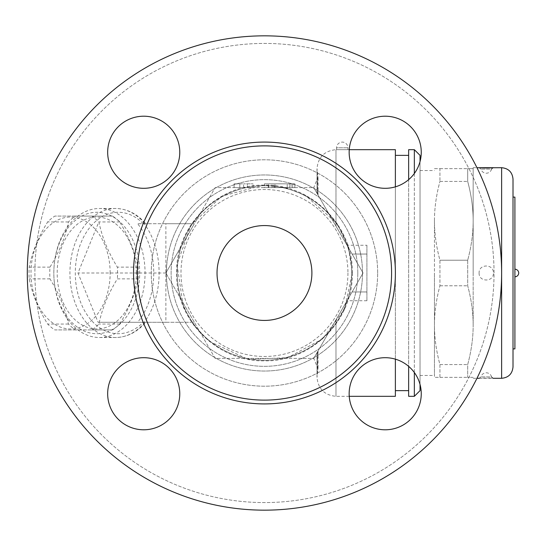 <?xml version="1.0" encoding="UTF-8"?>
<svg xmlns="http://www.w3.org/2000/svg" width="546" height="546" viewBox="0 0 546 546"><rect width="100%" height="100%" fill="white"/><g stroke="black" fill="none" stroke-linecap="round" stroke-linejoin="round"><path stroke-width="0.41" stroke-dasharray="2.73 2.05" d="M391.584 273A127.116 127.116 0 0 1 264.462 400.116A127.116 127.116 0 0 1 137.346 273A127.116 127.116 0 0 1 264.462 145.884A127.116 127.116 0 0 1 391.584 273M501.624 273A237.162 237.162 0 0 1 145.884 478.392A237.162 237.162 0 0 1 145.884 67.608A237.162 237.162 0 0 1 501.624 273A237.162 237.162 0 0 1 145.884 478.392A237.162 237.162 0 0 1 145.884 67.608A237.162 237.162 0 0 1 501.624 273A237.162 237.162 0 0 1 145.884 478.392A237.162 237.162 0 0 1 145.884 67.608A237.162 237.162 0 0 1 501.624 273M421.253 393.741A36.05 36.05 0 0 0 367.178 362.524A36.05 36.05 0 0 0 367.178 424.965A36.05 36.05 0 0 0 421.253 393.741A36.05 36.05 0 0 1 367.178 424.965A36.05 36.05 0 0 1 367.178 362.524A36.05 36.05 0 0 1 421.253 393.741A36.05 36.05 0 0 0 367.178 362.524A36.05 36.05 0 0 0 367.178 424.965A36.05 36.05 0 0 0 421.253 393.741M143.721 429.791A36.05 36.05 0 0 0 174.938 375.716A36.05 36.05 0 0 0 112.496 375.716A36.05 36.05 0 0 0 143.721 429.791A36.05 36.05 0 0 1 112.496 375.716A36.05 36.05 0 0 1 174.938 375.716A36.05 36.05 0 0 1 143.721 429.791A36.05 36.05 0 0 0 174.938 375.716A36.05 36.05 0 0 0 112.496 375.716A36.05 36.05 0 0 0 143.721 429.791M107.671 152.259A36.05 36.05 0 0 0 161.746 183.476A36.05 36.05 0 0 0 161.746 121.035A36.05 36.05 0 0 0 107.671 152.259A36.05 36.05 0 0 1 161.746 121.035A36.05 36.05 0 0 1 161.746 183.476A36.05 36.05 0 0 1 107.671 152.259A36.05 36.05 0 0 0 161.746 183.476A36.05 36.05 0 0 0 161.746 121.035A36.05 36.05 0 0 0 107.671 152.259M385.203 116.209A36.05 36.05 0 0 0 353.985 170.284A36.05 36.05 0 0 0 416.427 170.284A36.05 36.05 0 0 0 385.203 116.209A36.05 36.05 0 0 1 416.427 170.284A36.05 36.05 0 0 1 353.985 170.284A36.05 36.05 0 0 1 385.203 116.209A36.05 36.05 0 0 0 353.985 170.284A36.05 36.05 0 0 0 416.427 170.284A36.05 36.05 0 0 0 385.203 116.209M494.034 273A229.573 229.573 0 0 0 149.679 74.181A229.573 229.573 0 0 0 149.679 471.819A229.573 229.573 0 0 0 494.034 273A229.573 229.573 0 0 0 149.679 74.181A229.573 229.573 0 0 0 149.679 471.819A229.573 229.573 0 0 0 494.034 273M357.801 273A93.339 93.339 0 0 1 217.793 353.835A93.339 93.339 0 0 1 217.793 192.165A93.339 93.339 0 0 1 357.801 273A93.339 93.339 0 0 1 217.793 353.835A93.339 93.339 0 0 1 217.793 192.165A93.339 93.339 0 0 1 357.801 273M311.896 273A47.434 47.434 0 0 1 240.745 314.08A47.434 47.434 0 0 1 240.745 231.92A47.434 47.434 0 0 1 311.896 273A47.434 47.434 0 0 1 240.745 314.08A47.434 47.434 0 0 1 240.745 231.92A47.434 47.434 0 0 1 311.896 273A47.434 47.434 0 0 0 240.745 231.92A47.434 47.434 0 0 0 240.745 314.08A47.434 47.434 0 0 0 311.896 273M351.74 273A87.278 87.278 0 0 1 220.823 348.58A87.278 87.278 0 0 1 220.823 197.42A87.278 87.278 0 0 1 351.74 273A87.278 87.278 0 0 1 220.823 348.58A87.278 87.278 0 0 1 220.823 197.42A87.278 87.278 0 0 1 351.74 273A87.278 87.278 0 0 1 220.823 348.58A87.278 87.278 0 0 1 220.823 197.42A87.278 87.278 0 0 1 351.74 273A87.278 87.278 0 0 1 220.823 348.58A87.278 87.278 0 0 1 220.823 197.42A87.278 87.278 0 0 1 351.74 273M347.945 273A83.483 83.483 0 0 1 222.72 345.297A83.483 83.483 0 0 1 222.72 200.703A83.483 83.483 0 0 1 347.945 273A83.483 83.483 0 0 0 222.72 200.703A83.483 83.483 0 0 0 222.72 345.297A83.483 83.483 0 0 0 347.945 273M363.049 273L313.752 187.619L215.172 187.619L165.875 273L215.172 358.381L313.752 358.381L363.049 273L313.752 358.381L215.172 358.381L165.875 273L215.172 187.619L313.752 187.619L363.049 273L335.981 226.112L363.049 273L313.752 358.381L363.049 273M144.253 322.29L165.875 322.29L165.875 223.71L194.335 223.71L165.875 273L194.335 223.71L137.558 223.71A64.51 45.611 90 0 1 137.558 322.29L144.253 322.29A68.305 48.301 -90 0 0 144.253 223.71L137.558 223.71M165.875 223.71L144.253 223.71M137.558 322.29L145.755 322.29C137.128 332.214 127.054 337.285 115.547 337.51A64.51 45.611 90 0 1 69.929 273A64.51 45.611 90 0 1 115.547 208.49A64.51 45.611 90 0 1 144.97 223.71L145.755 223.71C137.128 213.786 127.054 208.715 115.547 208.49L99.447 208.49A64.51 45.611 -90 0 0 70.024 223.71A64.51 45.611 -90 0 0 54.477 283.797A64.51 45.611 -90 0 0 99.447 337.51A64.51 45.611 -90 0 0 128.87 322.29A64.51 45.611 -90 0 0 142.288 250.846A64.51 45.611 -90 0 0 99.447 208.49M54.436 283.162A60.715 42.929 90 0 1 111.705 216.08A60.715 42.929 90 0 1 124.147 319.758A60.715 42.929 90 0 1 54.436 283.162M136.343 273A55.972 39.578 -90 0 0 76.972 224.529A55.972 39.578 -90 0 0 76.972 321.471A55.972 39.578 -90 0 0 136.343 273M138.131 278.87A62.613 44.274 -90 0 0 138.322 273A62.613 44.274 -90 0 0 138.131 267.13C135.101 252.068 128.952 237.012 119.683 221.949A62.613 44.274 -90 0 0 112.496 216.08L75.607 216.08A62.613 44.274 -90 0 0 68.421 221.949C65.39 237.012 59.241 252.068 49.973 267.13A62.613 44.274 -90 0 0 49.973 278.87C59.241 293.932 65.39 308.988 68.421 324.051A62.613 44.274 -90 0 0 75.607 329.921L112.496 329.921A62.613 44.274 -90 0 0 119.683 324.051C128.952 308.988 135.101 293.932 138.131 278.87L117.363 278.87C108.094 293.932 101.945 308.988 98.922 324.051A62.613 44.274 90 0 1 91.728 329.921L54.846 329.921A62.613 44.274 90 0 1 47.652 324.051C38.384 308.988 32.234 293.932 29.211 278.87A62.613 44.274 90 0 1 29.211 267.13C32.234 252.068 38.384 237.012 47.652 221.949A62.613 44.274 90 0 1 54.846 216.08L91.728 216.08A62.613 44.274 90 0 1 98.922 221.949C101.945 237.012 108.094 252.068 117.363 267.13A62.613 44.274 90 0 1 117.561 273A62.613 44.274 90 0 1 117.363 278.87M49.973 267.13L29.211 267.13M49.973 278.87L29.211 278.87M110.156 273A55.972 39.578 -90 0 0 50.785 224.529A55.972 39.578 -90 0 0 50.785 321.471A55.972 39.578 -90 0 0 110.156 273M68.421 221.949L47.652 221.949M75.607 216.08L54.846 216.08M112.496 216.08L91.728 216.08M119.683 221.949L98.922 221.949M138.131 267.13L117.363 267.13M119.683 324.051L98.922 324.051M112.496 329.921L91.728 329.921M75.607 329.921L54.846 329.921M68.421 324.051L47.652 324.051M99.447 337.51L115.547 337.51A64.51 45.611 90 0 0 144.97 322.29L98.103 322.29L77.982 273L98.103 223.71M165.875 322.29L194.335 322.29L165.875 273L194.335 322.29L98.103 322.29M165.875 273L77.982 273M366.919 245.243L366.919 300.757L366.919 245.243L347.024 245.243M395.379 359.159L395.379 186.841M395.379 149.679L395.379 396.321M352.115 254.067L366.919 254.054L352.115 254.067M335.981 226.112L313.752 187.619L335.981 226.112L335.981 149.679L335.981 226.112M395.379 273L395.379 155.364L395.379 273M408.654 179.634L408.654 366.366M408.654 396.321L408.654 149.679M414.346 396.321L414.346 149.679M414.346 173.471L414.346 372.529M420.038 384.466L420.038 161.534M420.038 155.364L420.038 390.636M420.038 273L420.038 170.543L420.038 273M434.459 273L434.459 375.457L434.459 273M434.459 220.823L434.459 377.354L434.459 220.823C434.439 233.381 436.261 246.512 439.94 260.224L439.94 285.776C436.261 299.488 434.439 312.619 434.459 325.177C434.439 337.728 436.261 350.866 439.94 364.578L439.94 377.354L434.459 377.354L439.94 377.354L439.94 364.578C436.261 350.866 434.439 337.728 434.459 325.177C434.439 312.619 436.261 299.488 439.94 285.776L439.94 260.224C436.261 246.512 434.439 233.381 434.459 220.823C434.439 208.272 436.261 195.134 439.94 181.422C436.261 195.134 434.439 208.272 434.459 220.823M434.459 168.646L439.94 168.646L439.94 181.422L439.94 168.646L434.459 168.646M467.69 260.224L467.69 285.776C471.362 299.488 473.191 312.619 473.164 325.177L473.164 220.823C473.191 233.381 471.362 246.512 467.69 260.224C471.362 246.512 473.191 233.381 473.164 220.823L473.164 325.177C473.191 312.619 471.362 299.488 467.69 285.776L467.69 260.224L439.94 260.224L467.69 260.224M439.94 285.776L467.69 285.776L439.94 285.776M473.164 273L473.164 167.697L473.164 273M473.164 220.823L473.164 168.646L473.164 220.823C473.191 208.272 471.362 195.134 467.69 181.422L467.69 168.646L473.164 168.646L467.69 168.646L467.69 181.422C471.362 195.134 473.191 208.272 473.164 220.823M479.101 273C478.685 282.302 493.816 282.323 493.407 273C493.823 263.684 478.692 263.684 479.101 273M486.582 167.95L485.892 167.95M484.909 167.936L484.363 167.929M482.343 167.875L481.592 167.84M479.361 378.282L493.407 378.303M493.154 378.282A1.897 1.897 -86.1 0 1 491.577 376.89L480.937 376.89L491.571 376.89L493.27 378.296C490.799 377.846 476.173 378.276 479.101 378.303M493.147 167.718A1.897 1.897 -93.9 0 0 491.577 169.11L480.937 169.11L491.577 169.11L493.277 167.704M513.008 197.106L513.008 273M514.905 197.106L514.905 348.894M514.905 269.205L514.905 276.795L514.905 269.205M473.164 377.354L467.69 377.354L467.69 364.578C471.362 350.866 473.191 337.728 473.164 325.177C473.191 337.728 471.362 350.866 467.69 364.578L467.69 377.354L473.164 377.354M439.94 181.422L467.69 181.422L439.94 181.422M439.94 377.354L467.69 377.354L439.94 377.354M439.94 364.578L467.69 364.578L439.94 364.578M439.94 168.646L467.69 168.646L439.94 168.646M239.796 187.619L253.078 187.619L234.104 187.619L239.796 187.619L239.796 183.825L234.104 183.825L239.796 183.825L239.796 187.619M264.462 187.619L294.82 187.619L264.462 187.619L268.728 187.619L264.462 187.619L264.462 183.825L272.051 183.825L264.462 183.825L268.728 183.825L264.462 183.825L264.462 187.619M287.23 187.619L268.257 187.619L287.23 187.619L287.23 183.825L294.82 183.825L268.257 183.825L287.23 183.825L287.23 187.619M292.69 187.619L268.728 187.619L294.82 187.619L274.481 187.619L292.69 187.619L292.69 183.825L274.481 183.825L294.82 183.825L292.69 183.825L292.69 187.619M234.104 187.619L234.104 183.825L243.591 183.825L234.104 183.825L234.104 187.619L234.104 183.825M247.386 183.825L253.078 183.825L243.591 183.825L253.078 183.825L247.386 183.825L247.386 187.619L247.386 183.825M243.591 187.619L243.591 183.825L243.591 187.619M253.078 187.619L253.078 183.825M291.025 183.825L272.051 183.825L291.025 183.825L291.025 187.619L291.025 183.825M272.051 187.619L272.051 183.825M294.82 187.619L294.82 183.825L289.36 183.825L294.82 183.825L294.82 187.619L294.82 183.825M289.36 183.825L268.728 183.825L289.36 183.825L289.36 187.619L289.36 183.825M347.945 149.679L336.561 149.679L347.945 149.679L336.561 149.679L336.561 147.782L347.945 147.782L336.561 147.782A5.692 5.692 0 0 1 342.253 142.09A5.692 5.692 0 0 1 347.945 147.782L347.945 149.679L336.561 149.679M133.552 273A130.91 130.91 0 0 1 329.921 159.623A130.91 130.91 0 0 1 329.921 386.377A130.91 130.91 0 0 1 133.552 273M377.661 273A113.199 113.199 0 0 0 207.862 174.966A113.199 113.199 0 0 0 207.862 371.034A113.199 113.199 0 0 0 377.661 273A113.199 113.199 0 0 1 207.862 371.034A113.199 113.199 0 0 1 207.862 174.966A113.199 113.199 0 0 1 377.661 273M362.496 273A98.034 98.034 0 0 1 215.445 357.903A98.034 98.034 0 0 1 215.445 188.097A98.034 98.034 0 0 1 362.496 273A98.034 98.034 0 0 0 215.445 188.097A98.034 98.034 0 0 0 215.445 357.903A98.034 98.034 0 0 0 362.496 273M143.291 223.71A60.715 42.929 -90 0 0 86.275 232.446A60.715 42.929 -90 0 0 86.275 313.554A60.715 42.929 -90 0 0 143.291 322.29M366.919 300.757L347.024 300.757M335.981 319.888L335.981 396.321L335.981 319.888M366.919 291.946L352.109 291.946L366.919 291.933M501.624 378.303L501.624 167.697M317.588 194.26L317.588 173.307L317.588 194.26M317.588 351.74L317.588 372.693L317.588 351.74M273.949 187.619L273.949 183.825M268.257 187.619L268.257 183.825L268.257 187.619M275.553 187.619L275.553 183.825L275.553 187.619M268.728 187.619L268.728 183.825L268.728 187.619M352.3 273C353.515 226.071 311.391 183.947 264.462 185.162C217.533 183.947 175.409 226.071 176.624 273C175.409 319.929 217.533 362.053 264.462 360.838C311.397 362.053 353.515 319.936 352.3 273L344.519 309.145L322.55 338.889L287.64 357.726L248 359.282L209.295 341.346L194.103 325.587L183.333 306.681L177.04 264.503L191.045 224.775L221.942 196.144L263.158 185.169L284.787 187.544L305.282 195.229L337.114 223.628L348.416 247.174L352.3 273M349.249 149.679L335.981 149.679C324.454 150.798 318.127 157.125 317.008 168.646L317.008 193.25L317.008 168.646L318.052 177.04L313.752 187.619M349.249 396.321L335.981 396.321C324.454 395.202 318.134 388.875 317.008 377.354L317.008 352.75L317.008 377.354L318.052 368.959L313.752 358.381M366.919 254.026L352.095 254.026M366.919 291.974L352.095 291.974M420.038 375.457L434.459 375.457M420.038 170.543L434.459 170.543M473.164 378.303L476.965 378.303M473.164 167.697L476.965 167.697M491.577 376.89A5.501 5.501 0 0 0 480.937 376.89L479.231 378.296M491.577 169.11A5.501 5.501 0 0 1 480.937 169.11L479.231 167.704M484.978 167.936L484.418 167.929M482.398 167.868L481.674 167.84M318.052 195.065L318.052 177.04L318.052 195.065M318.052 350.935L318.052 368.959L318.052 350.935M274.481 187.619L274.481 183.825"/><path stroke-width="0.82" d="M395.379 186.841L395.379 149.679L349.249 149.679M349.249 396.321L395.379 396.321L395.379 359.159M385.203 116.209A36.05 36.05 0 0 1 416.427 170.284A36.05 36.05 0 0 1 353.985 170.284A36.05 36.05 0 0 1 385.203 116.209M481.592 167.84L501.624 167.697L501.624 273A237.162 237.162 0 0 1 145.884 478.392A237.162 237.162 0 0 1 145.884 67.608A237.162 237.162 0 0 1 501.624 273L501.624 378.303C508.538 377.627 512.332 373.833 513.008 366.919L513.008 179.081L513.008 197.106L514.905 197.106L514.905 348.894L513.008 348.894L513.008 366.919M421.253 393.741A36.05 36.05 0 0 1 367.178 424.965A36.05 36.05 0 0 1 367.178 362.524A36.05 36.05 0 0 1 421.253 393.741M143.721 429.791A36.05 36.05 0 0 1 112.496 375.716A36.05 36.05 0 0 1 174.938 375.716A36.05 36.05 0 0 1 143.721 429.791M107.671 152.259A36.05 36.05 0 0 1 161.746 121.035A36.05 36.05 0 0 1 161.746 183.476A36.05 36.05 0 0 1 107.671 152.259M391.584 273A127.116 127.116 0 0 1 264.462 400.116A127.116 127.116 0 0 1 137.346 273A127.116 127.116 0 0 1 264.462 145.884A127.116 127.116 0 0 1 391.584 273M311.896 273A47.434 47.434 0 0 1 240.745 314.08A47.434 47.434 0 0 1 240.745 231.92A47.434 47.434 0 0 1 311.896 273M408.654 366.366L408.654 396.321L414.346 396.321L414.346 372.529M420.038 161.534L420.038 155.364L414.346 149.679L408.654 149.679L408.654 179.634M414.346 149.679L414.346 173.471M414.346 396.321L420.038 390.636L420.038 384.466M479.361 167.718L493.407 167.697L488.281 167.929M488.008 167.929L486.582 167.95M485.892 167.95L484.909 167.936M484.363 167.929L482.343 167.875M501.624 378.303L493.407 378.303A1.897 1.897 -86.1 0 1 493.154 378.282L493.27 378.296M493.407 167.697A1.897 1.897 -93.9 0 0 493.147 167.718L484.978 167.936M513.008 348.894L513.008 273M133.552 273A130.91 130.91 0 0 0 329.921 386.377A130.91 130.91 0 0 0 329.921 159.623A130.91 130.91 0 0 0 133.552 273M408.654 155.364L395.379 155.364M408.654 390.636L395.379 390.636M476.965 378.303L479.101 378.303M476.965 167.697L481.674 167.84M484.418 167.929L482.398 167.868M501.624 167.697C508.538 168.373 512.332 172.167 513.008 179.081M514.905 276.795A3.795 3.795 0 0 0 518.7 273A3.795 3.795 0 0 0 514.905 269.205"/></g></svg>
